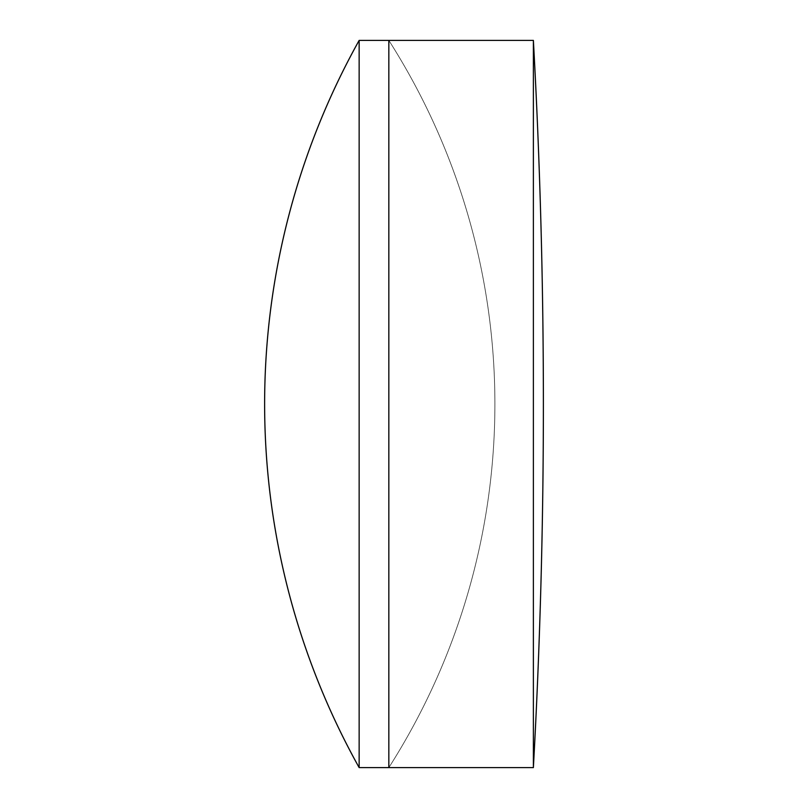 <?xml version="1.0" encoding="UTF-8"?>
<svg xmlns="http://www.w3.org/2000/svg" width="808" height="808" viewBox="0 0 808 808"><rect width="100%" height="100%" fill="white"/><g stroke="black" fill="none" stroke-linecap="round" stroke-linejoin="round"><path stroke-width="0.61" stroke-dasharray="4.04 3.03" d="M388.84 40.4L388.84 767.6A676.296 676.296 0 0 0 388.84 40.4L388.84 767.6A676.296 676.296 0 0 0 388.84 40.4M359.146 40.4L359.146 767.6M533.381 40.4L533.381 767.6"/><path stroke-width="1.21" d="M533.381 767.6A6615.096 6615.096 0 0 0 533.381 40.4L533.381 767.6L388.84 767.6L388.84 40.4L359.146 40.4A746.592 746.592 0 0 0 359.146 767.6L359.146 40.4M359.146 767.6L388.84 767.6L388.84 40.4L533.381 40.4"/></g></svg>
